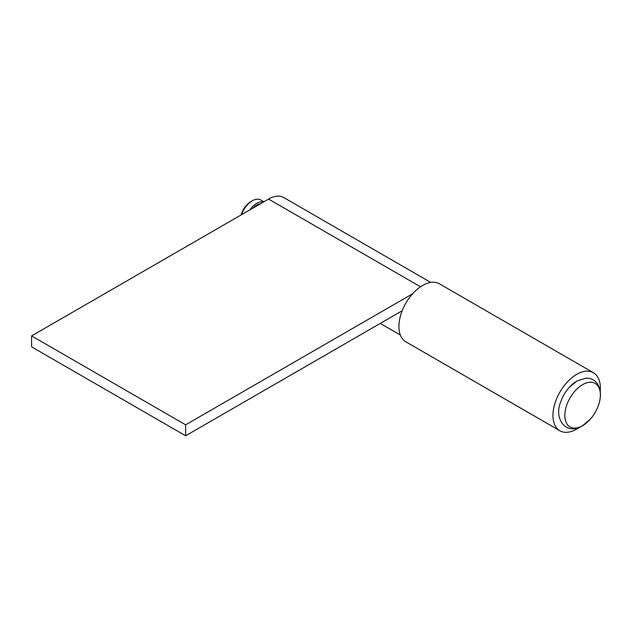 <?xml version="1.0" encoding="UTF-8"?>
<svg xmlns="http://www.w3.org/2000/svg" width="632" height="632" viewBox="0 0 632 632"><rect width="100%" height="100%" fill="white"/><g stroke="black" fill="none" stroke-linecap="round" stroke-linejoin="round"><path stroke-width="0.95" d="M579.378 427.366A33.512 19.347 -60 0 1 559.913 430.771A33.512 19.347 -60 0 1 553.103 412.427A33.512 19.347 -60 0 1 568.784 380.496A33.512 19.347 -60 0 1 593.424 372.722A33.512 19.347 -60 0 1 600.234 391.066A33.512 19.347 -60 0 1 600.21 391.287M559.913 430.771L405.87 341.833A33.512 19.347 -60 0 1 399.061 323.497A33.512 19.347 -60 0 1 414.742 291.557A33.512 19.347 -60 0 1 439.382 283.784L593.424 372.722M582.593 384.643A25.138 14.512 120 0 0 564.818 415.429A25.138 14.512 120 0 0 582.593 425.692A25.138 14.512 120 0 0 590.249 419.261A25.138 14.512 120 0 0 598.63 404.749A25.138 14.512 120 0 0 582.593 384.643M576.668 381.222A25.138 14.512 120 0 0 569.005 387.645A25.138 14.512 120 0 0 560.631 402.157C553.743 418.463 565.656 435.835 582.246 425.952L590.249 419.261M260.676 203.646A16.756 9.678 120 0 0 258.812 204.547A16.756 9.678 120 0 0 256.94 205.795M260.526 203.702A14.662 8.469 120 0 0 256.734 205.06A14.662 8.469 120 0 0 252.887 208.141M263.647 201.932A16.756 9.678 120 0 0 256.734 203.354A16.756 9.678 120 0 0 249.83 209.903M263.868 201.805L260.668 199.957A16.756 9.678 120 0 0 252.294 200.786L252.294 200.786A16.756 9.678 120 0 0 241.637 214.635M250.809 201.64L252.294 200.786L250.809 201.64A14.662 8.469 120 0 0 241.124 214.927M402.189 310.754L185.642 435.78L31.6 346.85L31.6 335.9L268.584 199.08A30.376 17.538 -60 0 1 283.776 197.571L430.732 282.417M185.642 435.78L185.642 424.83L412.609 293.793M185.642 424.83L31.6 335.9M420.501 286.786L268.584 199.08M569.005 387.645L577.008 380.962L585.927 378.157L588.503 378.268C592.002 378.781 594.838 380.417 597.019 383.197C600.953 389.036 601.49 396.217 598.63 404.749M400.356 335.023L380.259 323.418"/></g></svg>
